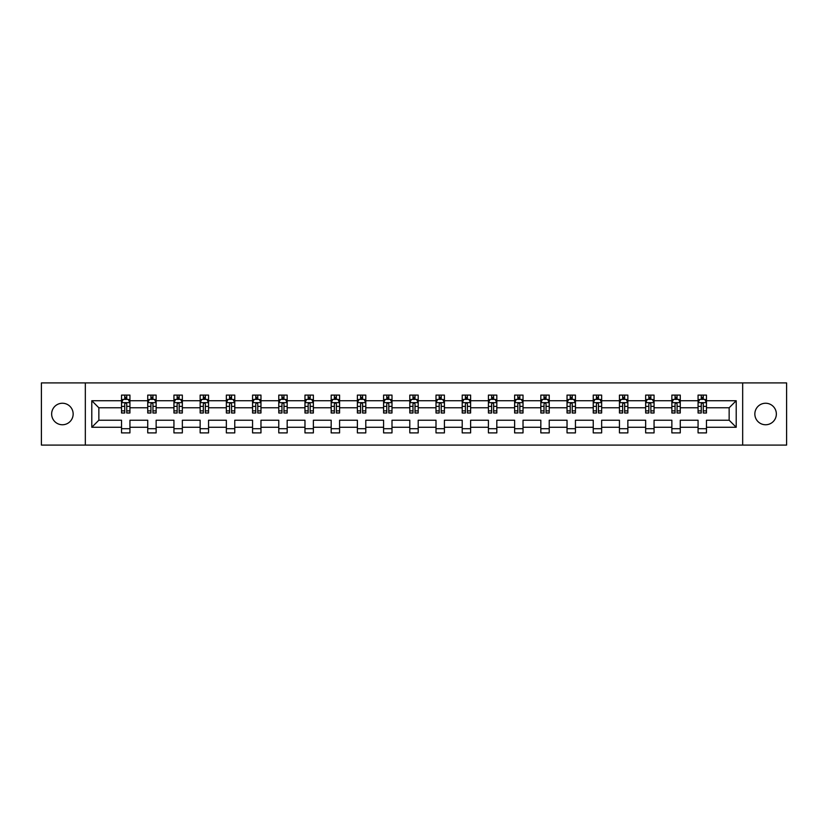 <?xml version="1.0" encoding="UTF-8"?>
<svg xmlns="http://www.w3.org/2000/svg" width="828" height="828" viewBox="0 0 828 828"><rect width="100%" height="100%" fill="white"/><g stroke="black" fill="none" stroke-linecap="round" stroke-linejoin="round"><path stroke-width="1.24" d="M765.6 403.246A10.754 10.754 0 0 0 754.846 414A10.754 10.754 0 0 0 765.6 424.754A10.754 10.754 0 0 0 776.353 414A10.754 10.754 0 0 0 765.6 403.246M62.4 403.246A10.754 10.754 0 0 0 51.646 414A10.754 10.754 0 0 0 62.4 424.754A10.754 10.754 0 0 0 73.154 414A10.754 10.754 0 0 0 62.4 403.246M742.675 445.081L786.6 445.081L786.6 382.919L742.675 382.919L742.675 445.081L85.325 445.081L85.325 382.919L41.4 382.919L41.4 445.081L85.325 445.081M706.47 427.269L706.47 420.22L729.147 420.22L736.206 427.269L706.47 427.269L706.47 432.899L698.066 432.899L698.066 427.269L680.264 427.269L680.264 432.899L671.86 432.899L671.86 427.269L654.058 427.269L654.058 432.899L645.654 432.899L645.654 427.269L627.852 427.269L627.852 432.899L619.447 432.899L619.447 427.269L601.645 427.269L601.645 432.899L593.241 432.899L593.241 427.269L575.439 427.269L575.439 432.899L567.035 432.899L567.035 427.269L549.233 427.269L549.233 432.899L540.829 432.899L540.829 427.269L523.027 427.269L523.027 432.899L514.623 432.899L514.623 427.269L496.821 427.269L496.821 432.899L488.416 432.899L488.416 427.269L470.614 427.269L470.614 432.899L462.21 432.899L462.21 427.269L444.408 427.269L444.408 432.899L436.004 432.899L436.004 427.269L418.202 427.269L418.202 432.899L409.798 432.899L409.798 427.269L391.996 427.269L391.996 432.899L383.592 432.899L383.592 427.269L365.79 427.269L365.79 432.899L357.385 432.899L357.385 427.269L339.584 427.269L339.584 432.899L331.179 432.899L331.179 427.269L313.377 427.269L313.377 432.899L304.973 432.899L304.973 427.269L287.171 427.269L287.171 432.899L278.767 432.899L278.767 427.269L260.965 427.269L260.965 432.899L252.561 432.899L252.561 427.269L234.759 427.269L234.759 432.899L226.354 432.899L226.354 427.269L208.552 427.269L208.552 432.899L200.148 432.899L200.148 427.269L182.346 427.269L182.346 432.899L173.942 432.899L173.942 427.269L156.14 427.269L156.14 432.899L147.736 432.899L147.736 427.269L129.934 427.269L129.934 432.899L121.53 432.899L121.53 427.269L91.794 427.269L91.794 400.731L121.53 400.731L121.53 395.101L129.934 395.101L129.934 400.731L147.736 400.731L147.736 395.101L156.14 395.101L156.14 400.731L173.942 400.731L173.942 395.101L182.346 395.101L182.346 400.731L200.148 400.731L200.148 395.101L208.552 395.101L208.552 400.731L226.354 400.731L226.354 395.101L234.759 395.101L234.759 400.731L252.561 400.731L252.561 395.101L260.965 395.101L260.965 400.731L278.767 400.731L278.767 395.101L287.171 395.101L287.171 400.731L304.973 400.731L304.973 395.101L313.377 395.101L313.377 400.731L331.179 400.731L331.179 395.101L339.584 395.101L339.584 400.731L357.385 400.731L357.385 395.101L365.79 395.101L365.79 400.731L383.592 400.731L383.592 395.101L391.996 395.101L391.996 400.731L409.798 400.731L409.798 395.101L418.202 395.101L418.202 400.731L436.004 400.731L436.004 395.101L444.408 395.101L444.408 400.731L462.21 400.731L462.21 395.101L470.614 395.101L470.614 400.731L488.416 400.731L488.416 395.101L496.821 395.101L496.821 400.731L514.623 400.731L514.623 395.101L523.027 395.101L523.027 400.731L540.829 400.731L540.829 395.101L549.233 395.101L549.233 400.731L567.035 400.731L567.035 395.101L575.439 395.101L575.439 400.731L593.241 400.731L593.241 395.101L601.645 395.101L601.645 400.731L619.447 400.731L619.447 395.101L627.852 395.101L627.852 400.731L645.654 400.731L645.654 395.101L654.058 395.101L654.058 400.731L671.86 400.731L671.86 395.101L680.264 395.101L680.264 400.731L698.066 400.731L698.066 395.101L706.47 395.101L706.47 400.731L736.206 400.731L736.206 427.269M742.675 382.919L85.325 382.919M698.066 400.731L698.066 407.78L680.264 407.78L680.264 400.731M680.264 427.269L680.264 420.22L698.066 420.22L698.066 427.269M671.86 400.731L671.86 407.78L654.058 407.78L654.058 400.731M654.058 427.269L654.058 420.22L671.86 420.22L671.86 427.269M645.654 400.731L645.654 407.78L627.852 407.78L627.852 400.731M627.852 427.269L627.852 420.22L645.654 420.22L645.654 427.269M619.447 400.731L619.447 407.78L601.645 407.78L601.645 400.731M601.645 427.269L601.645 420.22L619.447 420.22L619.447 427.269M593.241 400.731L593.241 407.78L575.439 407.78L575.439 400.731M575.439 427.269L575.439 420.22L593.241 420.22L593.241 427.269M567.035 400.731L567.035 407.78L549.233 407.78L549.233 400.731M549.233 427.269L549.233 420.22L567.035 420.22L567.035 427.269M540.829 400.731L540.829 407.78L523.027 407.78L523.027 400.731M523.027 427.269L523.027 420.22L540.829 420.22L540.829 427.269M514.623 400.731L514.623 407.78L496.821 407.78L496.821 400.731M496.821 427.269L496.821 420.22L514.623 420.22L514.623 427.269M488.416 400.731L488.416 407.78L470.614 407.78L470.614 400.731M470.614 427.269L470.614 420.22L488.416 420.22L488.416 427.269M462.21 400.731L462.21 407.78L444.408 407.78L444.408 400.731M444.408 427.269L444.408 420.22L462.21 420.22L462.21 427.269M436.004 400.731L436.004 407.78L418.202 407.78L418.202 400.731M418.202 427.269L418.202 420.22L436.004 420.22L436.004 427.269M409.798 400.731L409.798 407.78L391.996 407.78L391.996 400.731M391.996 427.269L391.996 420.22L409.798 420.22L409.798 427.269M383.592 400.731L383.592 407.78L365.79 407.78L365.79 400.731M365.79 427.269L365.79 420.22L383.592 420.22L383.592 427.269M357.385 400.731L357.385 407.78L339.584 407.78L339.584 400.731M339.584 427.269L339.584 420.22L357.385 420.22L357.385 427.269M331.179 400.731L331.179 407.78L313.377 407.78L313.377 400.731M313.377 427.269L313.377 420.22L331.179 420.22L331.179 427.269M304.973 400.731L304.973 407.78L287.171 407.78L287.171 400.731M287.171 427.269L287.171 420.22L304.973 420.22L304.973 427.269M278.767 400.731L278.767 407.78L260.965 407.78L260.965 400.731M260.965 427.269L260.965 420.22L278.767 420.22L278.767 427.269M252.561 400.731L252.561 407.78L234.759 407.78L234.759 400.731M234.759 427.269L234.759 420.22L252.561 420.22L252.561 427.269M226.354 400.731L226.354 407.78L208.552 407.78L208.552 400.731M208.552 427.269L208.552 420.22L226.354 420.22L226.354 427.269M200.148 400.731L200.148 407.78L182.346 407.78L182.346 400.731M182.346 427.269L182.346 420.22L200.148 420.22L200.148 427.269M173.942 400.731L173.942 407.78L156.14 407.78L156.14 400.731M156.14 427.269L156.14 420.22L173.942 420.22L173.942 427.269M147.736 400.731L147.736 407.78L129.934 407.78L129.934 400.731M129.934 427.269L129.934 420.22L147.736 420.22L147.736 427.269M121.53 400.731L121.53 407.78L98.853 407.78L98.853 420.22L121.53 420.22L121.53 427.269M91.794 400.731L98.853 407.78M729.147 420.22L729.147 407.78L706.47 407.78L706.47 400.731M701.264 399.303L703.282 399.303M675.058 399.303L677.066 399.303M648.852 399.303L650.86 399.303M622.646 399.303L624.654 399.303M596.439 399.303L598.447 399.303M570.233 399.303L572.241 399.303M544.027 399.303L546.035 399.303M517.821 399.303L519.829 399.303M491.615 399.303L493.623 399.303M465.408 399.303L467.416 399.303M439.202 399.303L441.21 399.303M412.996 399.303L415.004 399.303M386.79 399.303L388.798 399.303M360.584 399.303L362.592 399.303M334.377 399.303L336.385 399.303M308.171 399.303L310.179 399.303M281.965 399.303L283.973 399.303M255.759 399.303L257.767 399.303M229.553 399.303L231.561 399.303M203.346 399.303L205.354 399.303M177.14 399.303L179.148 399.303M150.934 399.303L152.942 399.303M124.717 399.303L126.736 399.303M121.53 428.697L129.934 428.697M147.736 428.697L156.14 428.697M173.942 428.697L182.346 428.697M200.148 428.697L208.552 428.697M226.354 428.697L234.759 428.697M252.561 428.697L260.965 428.697M278.767 428.697L287.171 428.697M304.973 428.697L313.377 428.697M331.179 428.697L339.584 428.697M357.385 428.697L365.79 428.697M383.592 428.697L391.996 428.697M409.798 428.697L418.202 428.697M436.004 428.697L444.408 428.697M462.21 428.697L470.614 428.697M488.416 428.697L496.821 428.697M514.623 428.697L523.027 428.697M540.829 428.697L549.233 428.697M567.035 428.697L575.439 428.697M593.241 428.697L601.645 428.697M619.447 428.697L627.852 428.697M645.654 428.697L654.058 428.697M671.86 428.697L680.264 428.697M698.066 428.697L706.47 428.697M98.853 420.22L91.794 427.269M736.206 400.731L729.147 407.78M126.736 397.285L124.717 397.285M123.113 399.582L121.53 399.582L121.53 395.101L124.717 395.101L124.717 399.386M121.53 410.885L121.53 412.996L124.717 412.996L124.717 410.885L121.53 410.885L121.53 407.78M129.934 407.78L129.934 412.996L126.736 412.996L126.736 404.002C126.063 402.708 125.401 402.708 124.717 404.002L124.717 410.885M128.35 399.582L129.934 399.582L129.934 395.101L126.736 395.101L126.736 399.386M129.934 402.75L128.247 399.386L123.206 399.386L121.53 402.75M152.942 397.285L150.934 397.285M149.319 399.582L147.736 399.582L147.736 395.101L150.934 395.101L150.934 399.386M147.736 410.885L147.736 412.996L150.934 412.996L150.934 410.885L147.736 410.885L147.736 407.78M156.14 407.78L156.14 412.996L152.942 412.996L152.942 404.002C152.269 402.708 151.607 402.708 150.934 404.002L150.934 410.885M154.557 399.582L156.14 399.582L156.14 395.101L152.942 395.101L152.942 399.386M156.14 402.75L154.453 399.386L149.413 399.386L147.736 402.75M179.148 397.285L177.14 397.285M175.526 399.582L173.942 399.582L173.942 395.101L177.14 395.101L177.14 399.386M173.942 410.885L173.942 412.996L177.14 412.996L177.14 410.885L173.942 410.885L173.942 407.78M182.346 407.78L182.346 412.996L179.148 412.996L179.148 404.002C178.475 402.708 177.813 402.708 177.14 404.002L177.14 410.885M180.763 399.582L182.346 399.582L182.346 395.101L179.148 395.101L179.148 399.386M182.346 402.75L180.659 399.386L175.619 399.386L173.942 402.75M205.354 397.285L203.346 397.285M201.732 399.582L200.148 399.582L200.148 395.101L203.346 395.101L203.346 399.386M200.148 410.885L200.148 412.996L203.346 412.996L203.346 410.885L200.148 410.885L200.148 407.78M208.552 407.78L208.552 412.996L205.354 412.996L205.354 404.002C204.682 402.708 204.019 402.708 203.346 404.002L203.346 410.885M206.969 399.582L208.552 399.582L208.552 395.101L205.354 395.101L205.354 399.386M208.552 402.75L206.865 399.386L201.825 399.386L200.148 402.75M231.561 397.285L229.553 397.285M227.938 399.582L226.354 399.582L226.354 395.101L229.553 395.101L229.553 399.386M226.354 410.885L226.354 412.996L229.553 412.996L229.553 410.885L226.354 410.885L226.354 407.78M234.759 407.78L234.759 412.996L231.561 412.996L231.561 404.002C230.888 402.708 230.225 402.708 229.553 404.002L229.553 410.885M233.175 399.582L234.759 399.582L234.759 395.101L231.561 395.101L231.561 399.386M234.759 402.75L233.072 399.386L228.031 399.386L226.354 402.75M257.767 397.285L255.759 397.285M254.144 399.582L252.561 399.582L252.561 395.101L255.759 395.101L255.759 399.386M252.561 410.885L252.561 412.996L255.759 412.996L255.759 410.885L252.561 410.885L252.561 407.78M260.965 407.78L260.965 412.996L257.767 412.996L257.767 404.002C257.094 402.708 256.432 402.708 255.759 404.002L255.759 410.885M259.381 399.582L260.965 399.582L260.965 395.101L257.767 395.101L257.767 399.386M260.965 402.75L259.278 399.386L254.237 399.386L252.561 402.75M283.973 397.285L281.965 397.285M280.35 399.582L278.767 399.582L278.767 395.101L281.965 395.101L281.965 399.386M278.767 410.885L278.767 412.996L281.965 412.996L281.965 410.885L278.767 410.885L278.767 407.78M287.171 407.78L287.171 412.996L283.973 412.996L283.973 404.002C283.3 402.708 282.638 402.708 281.965 404.002L281.965 410.885M285.588 399.582L287.171 399.582L287.171 395.101L283.973 395.101L283.973 399.386M287.171 402.75L285.484 399.386L280.444 399.386L278.767 402.75M310.179 397.285L308.171 397.285M306.557 399.582L304.973 399.582L304.973 395.101L308.171 395.101L308.171 399.386M304.973 410.885L304.973 412.996L308.171 412.996L308.171 410.885L304.973 410.885L304.973 407.78M313.377 407.78L313.377 412.996L310.179 412.996L310.179 404.002C309.517 402.708 308.844 402.708 308.171 404.002L308.171 410.885M311.794 399.582L313.377 399.582L313.377 395.101L310.179 395.101L310.179 399.386M313.377 402.75L311.69 399.386L306.65 399.386L304.973 402.75M336.385 397.285L334.377 397.285M332.763 399.582L331.179 399.582L331.179 395.101L334.377 395.101L334.377 399.386M331.179 410.885L331.179 412.996L334.377 412.996L334.377 410.885L331.179 410.885L331.179 407.78M339.584 407.78L339.584 412.996L336.385 412.996L336.385 404.002C335.723 402.708 335.05 402.708 334.377 404.002L334.377 410.885M338 399.582L339.584 399.582L339.584 395.101L336.385 395.101L336.385 399.386M339.584 402.75L337.896 399.386L332.866 399.386L331.179 402.75M362.592 397.285L360.584 397.285M358.969 399.582L357.385 399.582L357.385 395.101L360.584 395.101L360.584 399.386M357.385 410.885L357.385 412.996L360.584 412.996L360.584 410.885L357.385 410.885L357.385 407.78M365.79 407.78L365.79 412.996L362.592 412.996L362.592 404.002C361.929 402.708 361.256 402.708 360.584 404.002L360.584 410.885M364.206 399.582L365.79 399.582L365.79 395.101L362.592 395.101L362.592 399.386M365.79 402.75L364.103 399.386L359.073 399.386L357.385 402.75M388.798 397.285L386.79 397.285M385.175 399.582L383.592 399.582L383.592 395.101L386.79 395.101L386.79 399.386M383.592 410.885L383.592 412.996L386.79 412.996L386.79 410.885L383.592 410.885L383.592 407.78M391.996 407.78L391.996 412.996L388.798 412.996L388.798 404.002C388.135 402.708 387.463 402.708 386.79 404.002L386.79 410.885M390.412 399.582L391.996 399.582L391.996 395.101L388.798 395.101L388.798 399.386M391.996 402.75L390.309 399.386L385.279 399.386L383.592 402.75M415.004 397.285L412.996 397.285M411.381 399.582L409.798 399.582L409.798 395.101L412.996 395.101L412.996 399.386M409.798 410.885L409.798 412.996L412.996 412.996L412.996 410.885L409.798 410.885L409.798 407.78M418.202 407.78L418.202 412.996L415.004 412.996L415.004 404.002C414.342 402.708 413.669 402.708 412.996 404.002L412.996 410.885M416.619 399.582L418.202 399.582L418.202 395.101L415.004 395.101L415.004 399.386M418.202 402.75L416.515 399.386L411.485 399.386L409.798 402.75M441.21 397.285L439.202 397.285M437.588 399.582L436.004 399.582L436.004 395.101L439.202 395.101L439.202 399.386M436.004 410.885L436.004 412.996L439.202 412.996L439.202 410.885L436.004 410.885L436.004 407.78M444.408 407.78L444.408 412.996L441.21 412.996L441.21 404.002C440.548 402.708 439.875 402.708 439.202 404.002L439.202 410.885M442.825 399.582L444.408 399.582L444.408 395.101L441.21 395.101L441.21 399.386M444.408 402.75L442.721 399.386L437.691 399.386L436.004 402.75M467.416 397.285L465.408 397.285M463.794 399.582L462.21 399.582L462.21 395.101L465.408 395.101L465.408 399.386M462.21 410.885L462.21 412.996L465.408 412.996L465.408 410.885L462.21 410.885L462.21 407.78M470.614 407.78L470.614 412.996L467.416 412.996L467.416 404.002C466.754 402.708 466.081 402.708 465.408 404.002L465.408 410.885M469.031 399.582L470.614 399.582L470.614 395.101L467.416 395.101L467.416 399.386M470.614 402.75L468.927 399.386L463.897 399.386L462.21 402.75M493.623 397.285L491.615 397.285M490 399.582L488.416 399.582L488.416 395.101L491.615 395.101L491.615 399.386M488.416 410.885L488.416 412.996L491.615 412.996L491.615 410.885L488.416 410.885L488.416 407.78M496.821 407.78L496.821 412.996L493.623 412.996L493.623 404.002C492.96 402.708 492.287 402.708 491.615 404.002L491.615 410.885M495.237 399.582L496.821 399.582L496.821 395.101L493.623 395.101L493.623 399.386M496.821 402.75L495.134 399.386L490.104 399.386L488.416 402.75M519.829 397.285L517.821 397.285M516.206 399.582L514.623 399.582L514.623 395.101L517.821 395.101L517.821 399.386M514.623 410.885L514.623 412.996L517.821 412.996L517.821 410.885L514.623 410.885L514.623 407.78M523.027 407.78L523.027 412.996L519.829 412.996L519.829 404.002C519.166 402.708 518.494 402.708 517.821 404.002L517.821 410.885M521.443 399.582L523.027 399.582L523.027 395.101L519.829 395.101L519.829 399.386M523.027 402.75L521.35 399.386L516.31 399.386L514.623 402.75M546.035 397.285L544.027 397.285M542.412 399.582L540.829 399.582L540.829 395.101L544.027 395.101L544.027 399.386M540.829 410.885L540.829 412.996L544.027 412.996L544.027 410.885L540.829 410.885L540.829 407.78M549.233 407.78L549.233 412.996L546.035 412.996L546.035 404.002C545.373 402.708 544.7 402.708 544.027 404.002L544.027 410.885M547.65 399.582L549.233 399.582L549.233 395.101L546.035 395.101L546.035 399.386M549.233 402.75L547.556 399.386L542.516 399.386L540.829 402.75M572.241 397.285L570.233 397.285M568.619 399.582L567.035 399.582L567.035 395.101L570.233 395.101L570.233 399.386M567.035 410.885L567.035 412.996L570.233 412.996L570.233 410.885L567.035 410.885L567.035 407.78M575.439 407.78L575.439 412.996L572.241 412.996L572.241 404.002C571.579 402.708 570.906 402.708 570.233 404.002L570.233 410.885M573.856 399.582L575.439 399.582L575.439 395.101L572.241 395.101L572.241 399.386M575.439 402.75L573.763 399.386L568.722 399.386L567.035 402.75M598.447 397.285L596.439 397.285M594.825 399.582L593.241 399.582L593.241 395.101L596.439 395.101L596.439 399.386M593.241 410.885L593.241 412.996L596.439 412.996L596.439 410.885L593.241 410.885L593.241 407.78M601.645 407.78L601.645 412.996L598.447 412.996L598.447 404.002C597.785 402.708 597.112 402.708 596.439 404.002L596.439 410.885M600.062 399.582L601.645 399.582L601.645 395.101L598.447 395.101L598.447 399.386M601.645 402.75L599.969 399.386L594.928 399.386L593.241 402.75M624.654 397.285L622.646 397.285M621.031 399.582L619.447 399.582L619.447 395.101L622.646 395.101L622.646 399.386M619.447 410.885L619.447 412.996L622.646 412.996L622.646 410.885L619.447 410.885L619.447 407.78M627.852 407.78L627.852 412.996L624.654 412.996L624.654 404.002C623.991 402.708 623.318 402.708 622.646 404.002L622.646 410.885M626.268 399.582L627.852 399.582L627.852 395.101L624.654 395.101L624.654 399.386M627.852 402.75L626.175 399.386L621.135 399.386L619.447 402.75M650.86 397.285L648.852 397.285M647.237 399.582L645.654 399.582L645.654 395.101L648.852 395.101L648.852 399.386M645.654 410.885L645.654 412.996L648.852 412.996L648.852 410.885L645.654 410.885L645.654 407.78M654.058 407.78L654.058 412.996L650.86 412.996L650.86 404.002C650.197 402.708 649.525 402.708 648.852 404.002L648.852 410.885M652.474 399.582L654.058 399.582L654.058 395.101L650.86 395.101L650.86 399.386M654.058 402.75L652.381 399.386L647.341 399.386L645.654 402.75M677.066 397.285L675.058 397.285M673.443 399.582L671.86 399.582L671.86 395.101L675.058 395.101L675.058 399.386M671.86 410.885L671.86 412.996L675.058 412.996L675.058 410.885L671.86 410.885L671.86 407.78M680.264 407.78L680.264 412.996L677.066 412.996L677.066 404.002C676.404 402.708 675.731 402.708 675.058 404.002L675.058 410.885M678.681 399.582L680.264 399.582L680.264 395.101L677.066 395.101L677.066 399.386M680.264 402.75L678.587 399.386L673.547 399.386L671.86 402.75M703.282 397.285L701.264 397.285M699.65 399.582L698.066 399.582L698.066 395.101L701.264 395.101L701.264 399.386M698.066 410.885L698.066 412.996L701.264 412.996L701.264 410.885L698.066 410.885L698.066 407.78M706.47 407.78L706.47 412.996L703.282 412.996L703.282 404.002C702.61 402.708 701.937 402.708 701.264 404.002L701.264 410.885M704.887 399.582L706.47 399.582L706.47 395.101L703.282 395.101L703.282 399.386M706.47 402.75L704.794 399.386L699.753 399.386L698.066 402.75M129.892 402.656L121.571 402.656M129.934 410.885L126.736 410.885M124.717 406.382L121.53 406.382M129.934 406.382L126.736 406.382M126.736 398.351L124.717 398.351M156.099 402.656L147.777 402.656M156.14 410.885L152.942 410.885M150.934 406.382L147.736 406.382M156.14 406.382L152.942 406.382M152.942 398.351L150.934 398.351M182.305 402.656L173.983 402.656M182.346 410.885L179.148 410.885M177.14 406.382L173.942 406.382M182.346 406.382L179.148 406.382M179.148 398.351L177.14 398.351M208.511 402.656L200.19 402.656M208.552 410.885L205.354 410.885M203.346 406.382L200.148 406.382M208.552 406.382L205.354 406.382M205.354 398.351L203.346 398.351M234.717 402.656L226.396 402.656M234.759 410.885L231.561 410.885M229.553 406.382L226.354 406.382M234.759 406.382L231.561 406.382M231.561 398.351L229.553 398.351M260.923 402.656L252.602 402.656M260.965 410.885L257.767 410.885M255.759 406.382L252.561 406.382M260.965 406.382L257.767 406.382M257.767 398.351L255.759 398.351M287.13 402.656L278.808 402.656M287.171 410.885L283.973 410.885M281.965 406.382L278.767 406.382M287.171 406.382L283.973 406.382M283.973 398.351L281.965 398.351M313.336 402.656L305.014 402.656M313.377 410.885L310.179 410.885M308.171 406.382L304.973 406.382M313.377 406.382L310.179 406.382M310.179 398.351L308.171 398.351M339.542 402.656L331.221 402.656M339.584 410.885L336.385 410.885M334.377 406.382L331.179 406.382M339.584 406.382L336.385 406.382M336.385 398.351L334.377 398.351M365.748 402.656L357.427 402.656M365.79 410.885L362.592 410.885M360.584 406.382L357.385 406.382M365.79 406.382L362.592 406.382M362.592 398.351L360.584 398.351M391.954 402.656L383.633 402.656M391.996 410.885L388.798 410.885M386.79 406.382L383.592 406.382M391.996 406.382L388.798 406.382M388.798 398.351L386.79 398.351M418.161 402.656L409.839 402.656M418.202 410.885L415.004 410.885M412.996 406.382L409.798 406.382M418.202 406.382L415.004 406.382M415.004 398.351L412.996 398.351M444.367 402.656L436.046 402.656M444.408 410.885L441.21 410.885M439.202 406.382L436.004 406.382M444.408 406.382L441.21 406.382M441.21 398.351L439.202 398.351M470.573 402.656L462.252 402.656M470.614 410.885L467.416 410.885M465.408 406.382L462.21 406.382M470.614 406.382L467.416 406.382M467.416 398.351L465.408 398.351M496.779 402.656L488.458 402.656M496.821 410.885L493.623 410.885M491.615 406.382L488.416 406.382M496.821 406.382L493.623 406.382M493.623 398.351L491.615 398.351M522.986 402.656L514.664 402.656M523.027 410.885L519.829 410.885M517.821 406.382L514.623 406.382M523.027 406.382L519.829 406.382M519.829 398.351L517.821 398.351M549.192 402.656L540.87 402.656M549.233 410.885L546.035 410.885M544.027 406.382L540.829 406.382M549.233 406.382L546.035 406.382M546.035 398.351L544.027 398.351M575.398 402.656L567.076 402.656M575.439 410.885L572.241 410.885M570.233 406.382L567.035 406.382M575.439 406.382L572.241 406.382M572.241 398.351L570.233 398.351M601.604 402.656L593.283 402.656M601.645 410.885L598.447 410.885M596.439 406.382L593.241 406.382M601.645 406.382L598.447 406.382M598.447 398.351L596.439 398.351M627.81 402.656L619.489 402.656M627.852 410.885L624.654 410.885M622.646 406.382L619.447 406.382M627.852 406.382L624.654 406.382M624.654 398.351L622.646 398.351M654.016 402.656L645.695 402.656M654.058 410.885L650.86 410.885M648.852 406.382L645.654 406.382M654.058 406.382L650.86 406.382M650.86 398.351L648.852 398.351M680.223 402.656L671.901 402.656M680.264 410.885L677.066 410.885M675.058 406.382L671.86 406.382M680.264 406.382L677.066 406.382M677.066 398.351L675.058 398.351M706.429 402.656L698.107 402.656M706.47 410.885L703.282 410.885M701.264 406.382L698.066 406.382M706.47 406.382L703.282 406.382M703.282 398.351L701.264 398.351"/></g></svg>
